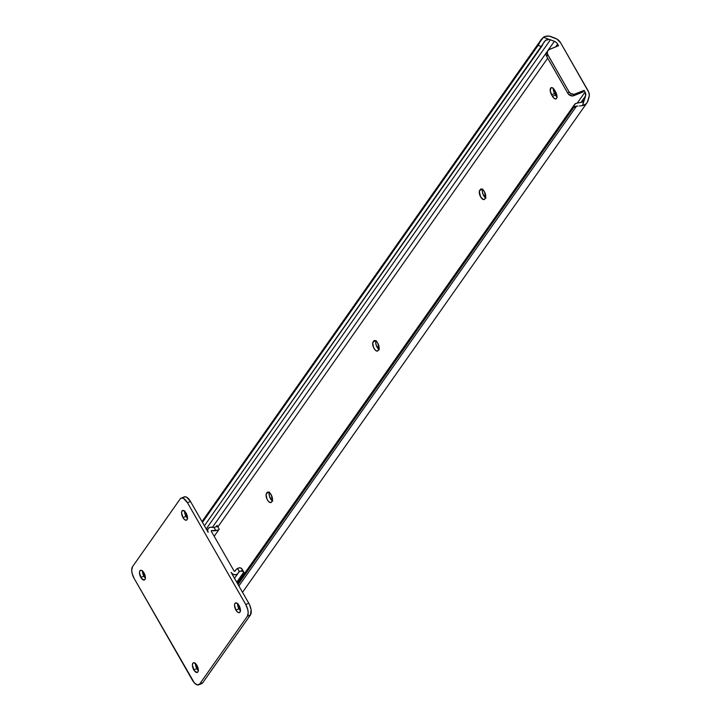 <?xml version="1.0" encoding="UTF-8"?>
<svg xmlns="http://www.w3.org/2000/svg" width="721" height="721" viewBox="0 0 721 721"><rect width="100%" height="100%" fill="white"/><g stroke="black" fill="none" stroke-linecap="round" stroke-linejoin="round"><path stroke-width="1.08" d="M373.676 341.033A5.209 2.397 68 0 1 374.226 340.573A5.209 2.397 68 0 1 377.75 343.169L379.093 348.585L378.119 350.568L376.822 351.073L375.118 349.937L373.586 347.54L372.703 343.016L374.469 340.51L376.092 341.114L377.75 343.169A5.209 2.397 68 0 1 378.678 349.775L378.119 350.568A5.209 2.397 68 0 1 377.57 351.028A5.209 2.397 68 0 1 373.694 347.783A5.209 2.397 68 0 1 373.118 341.826L375.65 340.808L373.118 341.826L374.938 340.519L373.676 341.033M480.285 189.533A5.209 2.397 68 0 1 480.835 189.073A5.209 2.397 68 0 1 484.359 191.66L485.702 197.085L484.728 199.068L483.43 199.573L480.646 196.932L479.312 191.516L481.069 189.01L482.7 189.614L484.359 191.66A5.209 2.397 68 0 1 485.287 198.266L484.728 199.068A5.209 2.397 68 0 1 484.17 199.519A5.209 2.397 68 0 1 480.303 196.283A5.209 2.397 68 0 1 479.717 190.326L482.259 189.299L479.717 190.326L481.547 189.019L480.285 189.533M267.067 492.533A5.209 2.397 68 0 1 267.617 492.082A5.209 2.397 68 0 1 271.141 494.669L272.484 500.086L271.511 502.068L270.213 502.573L268.509 501.437L266.977 499.04L266.094 494.516L267.067 492.533L268.338 492.019L271.141 494.669A5.209 2.397 68 0 1 272.069 501.275L271.511 502.068A5.209 2.397 68 0 1 270.961 502.528A5.209 2.397 68 0 1 267.094 499.283A5.209 2.397 68 0 1 266.509 493.326L269.041 492.308L266.509 493.326L267.067 492.533M585.614 95.848L580.901 102.553L585.614 95.848L585.064 92.018A5.552 4.723 -144.9 0 1 585.614 95.848L584.578 99.417A5.507 4.687 -144.9 0 1 584.118 100.435L582.09 102.13L577.404 103.085A6.94 3.506 -163.7 0 0 574.61 104.41L576.485 103.265L582.09 102.13L584.118 100.435A5.507 4.687 35.1 0 0 584.578 99.417L585.614 95.848M547.852 50.623A4.623 3.938 -144.9 0 0 547.834 54.823L546.707 56.418L567.842 93.315A4.623 3.938 35.1 0 0 573.871 95.659L583.01 91.973L572.249 95.956L568.346 94.045L567.842 93.315L568.959 91.729A4.623 3.938 -144.9 0 0 574.997 94.072L573.871 95.659L574.997 94.072L584.136 90.377L585.064 92.018L577.269 103.103L585.064 92.018L584.136 90.377L583.01 91.973L584.136 90.377L574.204 94.298L570.843 93.622L568.959 91.729L547.473 54.039L547.374 51.633L548.717 49.776L558.55 45.711L557.612 44.08L555.639 46.892L557.612 44.08L557.009 43.206L555.359 41.8L550.429 39.781L206.224 528.935L550.429 39.781A5.507 4.687 35.1 0 0 549.195 39.448A5.507 4.687 -144.9 0 1 550.429 39.781L554.386 41.322A5.552 4.723 -144.9 0 1 557.612 44.08L558.55 45.711L549.411 49.407A4.623 3.938 -144.9 0 0 547.852 50.623L546.734 52.218A4.623 3.938 35.1 0 0 546.707 56.418L567.842 93.315L568.959 91.729L547.834 54.823L546.707 56.418L546.112 54.003L547.005 51.876M583.064 101.562L584.578 99.417L583.064 101.562M237.479 583.514L574.61 104.41L237.479 583.514M238.047 584.506L573.709 107.483L574.61 104.41L573.709 107.483L238.047 584.506M576.512 106.149L573.709 107.483A6.94 3.506 16.3 0 1 576.512 106.149L238.885 585.966L576.512 106.149L577.936 106.032L576.512 106.149M579.513 105.942L581.108 105.807L579.513 105.942M544.247 41.665L543.255 43.458L545.572 40.277L549.195 39.448L543.481 37.222L539.84 42.124A6.94 1.018 111.2 0 1 538.127 45.342L541.534 46.667A6.94 1.018 -68.8 0 0 543.255 43.458L204.413 525.771L541.534 46.667L538.127 45.342L202.457 522.365L539.84 42.124L202.213 521.941L541.363 39.34L543.481 37.222A9.211 7.832 -144.9 0 1 551.322 36.717L555.287 38.258A9.256 7.877 -144.9 0 1 560.659 42.845L588.111 90.783A9.256 7.877 -144.9 0 1 589.03 97.173L587.994 100.742A9.211 7.832 -144.9 0 1 587.029 102.733A9.211 7.832 -144.9 0 1 582.622 105.563L581.108 105.807L582.622 105.563L583.586 101.111M376.164 340.6L375.704 342.574L376.254 345.359L379.318 349.64M482.764 189.091L482.313 191.074L482.854 193.859L485.927 198.14M269.555 492.101L269.104 494.083L269.645 496.868L272.709 501.14M553.259 88.106L554.143 92.63L557.144 97.128M541.363 39.34L202.015 521.589M212.371 527.384L554.386 41.322L212.371 527.384M547.708 58.158L217.895 526.862L547.708 58.158M553.232 88.386A5.209 2.397 -112 0 0 554.602 93.523L551.556 94.757A5.209 2.397 68 0 1 551.177 87.692A5.209 2.397 68 0 1 554.701 90.278L555.594 91.837A5.209 2.397 68 0 1 555.972 98.903A5.209 2.397 68 0 1 552.448 96.308L550.249 91.008L550.979 87.8L552.475 87.845L554.188 89.476L556.9 95.578L556.783 97.921L555.729 98.966L554.098 98.362L552.448 96.308L551.556 94.757L554.602 93.523L555.494 95.082A5.209 2.397 -112 0 0 556.963 96.974M544.211 41.719L546.401 39.79L549.195 39.448L543.481 37.222L545.229 36.41L549.258 36.149L556.909 39.051L560.659 42.845L588.841 92.36L589.3 95.614L587.227 102.445L586.029 103.869L582.622 105.563L584.118 100.435M552.448 96.308L555.494 95.082L552.448 96.308M269.339 492.506A5.209 2.397 -112 0 0 272.286 500.87M482.556 189.497A5.209 2.397 -112 0 0 485.503 197.869M375.947 340.997A5.209 2.397 -112 0 0 378.895 349.37M237.606 603.36L238.939 608.776L235.893 610.002A5.209 2.397 68 0 1 235.524 602.945A5.209 2.397 68 0 1 239.039 605.532L237.389 603.486L235.758 602.873L234.704 603.919L234.514 605.379L235.893 610.002L237.551 612.057L239.183 612.661L239.976 612.138L240.426 610.155L239.039 605.532A5.209 2.397 68 0 1 239.417 612.598A5.209 2.397 68 0 1 235.893 610.002L238.939 608.776A5.209 2.397 -112 0 0 240.408 610.669M195.49 663.203L196.833 668.619L193.787 669.854A5.209 2.397 68 0 1 193.408 662.788A5.209 2.397 68 0 1 196.932 665.375L194.147 662.734L192.858 663.248L192.399 665.222L194.3 670.656L197.067 672.504L198.122 671.467L198.311 670.007L196.932 665.375A5.209 2.397 68 0 1 197.311 672.441A5.209 2.397 68 0 1 193.787 669.854L196.833 668.619A5.209 2.397 -112 0 0 198.302 670.512M184.657 510.919L186 516.335L182.954 517.57A5.209 2.397 68 0 1 182.575 510.504A5.209 2.397 68 0 1 186.099 513.091L183.323 510.45L182.025 510.964L181.575 512.937L182.954 517.57L184.612 519.616L186.234 520.22L187.289 519.183L187.487 517.723L186.099 513.091A5.209 2.397 68 0 1 186.478 520.156A5.209 2.397 68 0 1 182.954 517.57L186 516.335A5.209 2.397 -112 0 0 187.469 518.228M142.551 570.762L143.894 576.178L140.847 577.413A5.209 2.397 68 0 1 140.469 570.347A5.209 2.397 68 0 1 143.993 572.943L142.334 570.888L140.712 570.284L139.658 571.329L139.459 572.789L141.361 578.224L144.128 580.072L145.182 579.026L145.372 577.566L143.993 572.943A5.209 2.397 68 0 1 144.371 579.999A5.209 2.397 68 0 1 140.847 577.413L143.894 576.178A5.209 2.397 -112 0 0 145.363 578.071M208.162 532.323A4.164 3.542 -144.9 0 1 208.189 528.547A4.164 3.542 -144.9 0 1 212.037 527.312L214.047 527.448A5.507 4.687 -144.9 0 1 212.037 527.312L209.901 527.339L208.261 528.439L207.621 530.286L208.162 532.323L190.506 501.483L208.162 532.323M201.312 683.715L202.727 682.787L199.681 684.022A9.256 4.263 68 0 1 198.699 684.833L201.745 683.598A9.256 4.263 -112 0 0 202.727 682.787L250.43 614.995L247.384 616.221L250.43 614.995L202.727 682.787L199.681 684.022L247.384 616.221A9.256 4.263 68 0 0 245.735 604.477L248.781 603.243L249.592 604.838L251.106 609.903L250.43 614.995A9.256 4.263 -112 0 0 248.781 603.243L231.117 572.411L232.685 574.033L234.803 574.772L236.839 574.385L238.2 572.997A5.507 4.687 -144.9 0 1 238.525 572.438A5.507 4.687 -144.9 0 1 239.327 571.591L238.2 572.997A4.164 3.542 -144.9 0 1 237.948 573.42A4.164 3.542 -144.9 0 1 231.117 572.411L248.781 603.243L245.735 604.477L187.46 502.717L190.506 501.483A9.256 4.263 -112 0 0 184.234 496.886L181.187 498.112A9.256 4.263 68 0 1 187.46 502.717L245.735 604.477L247.736 609.461L248.186 612.706L247.384 616.221L199.681 684.022L197.374 684.923L194.346 682.895L134.151 578.467L132.15 573.483L131.7 570.239L132.502 566.724L180.205 498.923L181.62 497.995L183.494 498.391L187.46 502.717L190.506 501.483L186.541 497.157L184.666 496.76L183.251 497.697M243.743 572.213L236.722 582.189L243.743 572.213A6.94 1.757 -29.8 0 1 244.004 572.438A6.94 1.757 -29.8 0 1 243.689 573.574L243.986 572.411L242.833 571.42L243.743 572.213M241.733 570.96L242.833 571.42L240.517 570.996L239.327 571.591L241.733 570.96M237.128 582.901L243.689 573.574L237.128 582.901M242.157 569.284L240.472 567.851L238.552 567.941L236.019 569.653L234.929 571.293L234.163 571.176L234.956 571.239A9.211 7.832 -144.9 0 1 235.506 570.311A9.211 7.832 -144.9 0 1 237.515 568.427L239.561 567.751L241.238 568.175L242.157 569.284L241.968 570.572M211.208 531.098L234.163 571.176L211.208 531.098L211.641 530.539L211.208 531.098M215.858 530.611A9.211 7.832 -144.9 0 1 211.641 530.539L217.003 530.305L215.858 530.611L214.047 527.448L215.858 530.611M217.922 529.962L217.003 530.305L217.922 529.962M218.625 529.818L219.211 529.142L217.282 525.951M216.841 526.051L217.21 525.654A6.94 1.757 150.2 0 0 216.958 525.456L216.345 526.636L214.047 527.448L216.345 526.636M217.183 526.339L216.904 526.817M237.515 568.427L239.327 571.591L237.515 568.427M244.004 572.438L241.814 568.68M142.524 571.05A5.209 2.397 -112 0 0 143.894 576.178L145.543 578.233M184.63 511.198A5.209 2.397 -112 0 0 186 516.335L187.658 518.39M198.699 684.833A9.256 4.263 68 0 1 192.435 680.227L134.151 578.467A9.256 4.263 68 0 1 132.502 566.724L180.205 498.923A9.256 4.263 68 0 1 181.187 498.112M195.463 663.482A5.209 2.397 -112 0 0 196.833 668.619L198.482 670.674M237.57 603.639A5.209 2.397 -112 0 0 238.939 608.776L240.598 610.822M587.011 102.77L242.526 592.32M208.189 528.547L206.981 530.259M237.93 573.447L234.505 578.314M214.182 536.289L219.193 529.169"/></g></svg>
